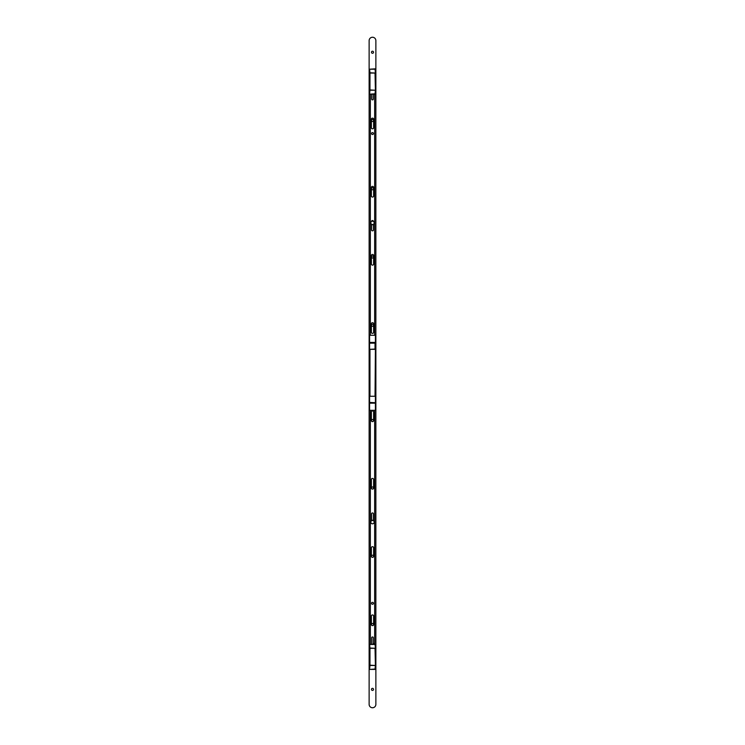 <?xml version="1.0" encoding="UTF-8"?>
<svg xmlns="http://www.w3.org/2000/svg" width="745" height="745" viewBox="0 0 745 745"><rect width="100%" height="100%" fill="white"/><g stroke="black" fill="none" stroke-linecap="round" stroke-linejoin="round"><path stroke-width="1.12" d="M375.406 349.331L369.967 349.331L369.967 396.265L375.033 396.265L375.406 349.331L375.406 410.299L369.594 410.299L369.594 402.421L375.033 402.691L369.594 402.421L369.594 349.331L375.033 349.07L375.033 342.914L375.406 349.172M369.594 342.802L369.594 335.297L375.406 335.297L375.406 342.802L369.594 342.802L369.594 349.331L369.594 343.175L375.406 343.175M375.406 346.546L375.406 348.204M369.594 402.803L369.594 396.265L375.406 396.265L375.406 402.421M375.406 644.472L375.406 669.029L369.967 669.41L375.033 669.41L375.406 665.201L375.033 648.299L369.967 648.299L369.967 665.201L375.033 665.462L369.967 665.462L369.594 669.029L369.594 644.472L369.967 648.038L375.406 648.299L375.033 644.09L369.594 644.472L375.406 644.472M375.406 69.22L375.406 93.777L369.967 94.159L375.033 94.159L375.406 89.949L375.033 73.047L369.967 73.047L369.967 89.949L375.033 90.219L369.967 90.219L369.594 93.777L369.594 69.22L369.967 72.787L375.406 73.047L375.033 68.847L369.594 69.22L375.406 69.22M371.466 420.497A1.034 1.034 0 0 1 372.5 419.472A1.034 1.034 0 0 1 373.534 420.497A1.034 1.034 0 0 1 372.5 421.53A1.034 1.034 0 0 1 371.466 420.497M371.466 488.003A1.034 1.034 0 0 1 372.5 486.969A1.034 1.034 0 0 1 373.534 488.003A1.034 1.034 0 0 1 372.5 489.027A1.034 1.034 0 0 1 371.466 488.003M371.466 556.254A1.034 1.034 0 0 1 372.5 555.221A1.034 1.034 0 0 1 373.534 556.254A1.034 1.034 0 0 1 372.5 557.279A1.034 1.034 0 0 1 371.466 556.254M371.466 624.496A1.034 1.034 0 0 1 372.5 623.472A1.034 1.034 0 0 1 373.534 624.496A1.034 1.034 0 0 1 372.5 625.53A1.034 1.034 0 0 1 371.466 624.496M371.466 689.376A1.034 1.034 0 0 1 372.5 688.343A1.034 1.034 0 0 1 373.534 689.376A1.034 1.034 0 0 1 372.5 690.41A1.034 1.034 0 0 1 371.466 689.376M371.466 325.248A1.034 1.034 0 0 1 372.5 324.215A1.034 1.034 0 0 1 373.534 325.248A1.034 1.034 0 0 1 372.5 326.282A1.034 1.034 0 0 1 371.466 325.248M371.466 256.997A1.034 1.034 0 0 1 372.5 255.973A1.034 1.034 0 0 1 373.534 256.997A1.034 1.034 0 0 1 372.5 258.031A1.034 1.034 0 0 1 371.466 256.997M371.466 188.746A1.034 1.034 0 0 1 372.5 187.721A1.034 1.034 0 0 1 373.534 188.746A1.034 1.034 0 0 1 372.5 189.779A1.034 1.034 0 0 1 371.466 188.746M371.466 120.504A1.034 1.034 0 0 1 372.5 119.47A1.034 1.034 0 0 1 373.534 120.504A1.034 1.034 0 0 1 372.5 121.528A1.034 1.034 0 0 1 371.466 120.504M371.466 52.252A1.034 1.034 0 0 1 372.5 51.219A1.034 1.034 0 0 1 373.534 52.252A1.034 1.034 0 0 1 372.5 53.277A1.034 1.034 0 0 1 371.466 52.252M375.871 704.379A3.371 3.371 0 0 1 372.5 707.75A3.371 3.371 0 0 1 369.129 704.379L369.129 40.621A3.371 3.371 0 0 1 372.5 37.25A3.371 3.371 0 0 1 375.871 40.621L375.871 704.379M372.5 602.36A0.959 0.959 0 0 1 373.459 603.31A0.959 0.959 0 0 1 372.5 604.269A0.959 0.959 0 0 1 371.541 603.31A0.959 0.959 0 0 1 372.5 602.36M372.5 421.623A1.127 1.127 0 0 1 371.373 420.497L371.373 412.06A1.127 1.127 0 0 1 372.5 410.942A1.127 1.127 0 0 1 373.627 412.06L373.627 420.497A1.127 1.127 0 0 1 372.5 421.623M372.5 489.12A1.127 1.127 0 0 1 371.373 488.003L371.373 479.566A1.127 1.127 0 0 1 372.5 478.439A1.127 1.127 0 0 1 373.627 479.566L373.627 488.003A1.127 1.127 0 0 1 372.5 489.12M372.5 557.372A1.127 1.127 0 0 1 371.373 556.254L371.373 547.817A1.127 1.127 0 0 1 372.5 546.69A1.127 1.127 0 0 1 373.627 547.817L373.627 556.254A1.127 1.127 0 0 1 372.5 557.372M372.5 625.623A1.127 1.127 0 0 1 371.373 624.496L371.373 616.059A1.127 1.127 0 0 1 372.5 614.942A1.127 1.127 0 0 1 373.627 616.059L373.627 624.496A1.127 1.127 0 0 1 372.5 625.623M374.13 644.09L374.661 642.861L374.661 410.299M370.339 410.299L370.339 644.09M371.559 520.718L371.559 513.873A0.941 0.941 0 0 1 372.5 512.942A0.941 0.941 0 0 1 373.441 513.873L373.441 520.718M371.708 644.09L371.708 637.757A0.792 0.792 0 0 1 372.5 636.966A0.792 0.792 0 0 1 373.292 637.757L373.292 644.09M373.441 520.634A1.76 1.76 0 0 0 371.559 520.634M371.559 520.504A1.872 1.872 0 0 1 373.441 520.504M371.559 224.366A1.76 1.76 0 0 0 373.441 224.366M373.441 224.496A1.872 1.872 0 0 1 371.559 224.496M373.431 221.377A1.76 1.76 0 0 0 371.569 221.377M371.587 221.237A1.872 1.872 0 0 1 373.413 221.237M371.373 323.824A1.127 1.127 0 0 1 372.5 322.697A1.127 1.127 0 0 1 373.627 323.824L373.627 332.261A1.127 1.127 0 0 1 372.5 333.387A1.127 1.127 0 0 1 371.373 332.261L371.373 323.824M371.373 255.572A1.127 1.127 0 0 1 372.5 254.445A1.127 1.127 0 0 1 373.627 255.572L373.627 264.009A1.127 1.127 0 0 1 372.5 265.136A1.127 1.127 0 0 1 371.373 264.009L371.373 255.572M371.559 221.47L371.559 221.451A0.941 0.941 0 0 1 372.5 220.511A0.941 0.941 0 0 1 373.441 221.451L373.441 221.47M371.373 187.517A1.127 1.127 0 0 1 372.5 186.39A1.127 1.127 0 0 1 373.627 187.517L373.627 195.954A1.127 1.127 0 0 1 372.5 197.071A1.127 1.127 0 0 1 371.373 195.954L371.373 187.517M371.373 119.265A1.127 1.127 0 0 1 372.5 118.138A1.127 1.127 0 0 1 373.627 119.265L373.627 127.702A1.127 1.127 0 0 1 372.5 128.829A1.127 1.127 0 0 1 371.373 127.702L371.373 119.265M372.5 132.591A0.959 0.959 0 0 1 373.459 133.551A0.959 0.959 0 0 1 372.5 134.51A0.959 0.959 0 0 1 371.541 133.551A0.959 0.959 0 0 1 372.5 132.591M373.292 94.159L373.292 99.085A0.792 0.792 0 0 1 372.5 99.877A0.792 0.792 0 0 1 371.708 99.085L371.708 94.159M370.339 335.297L370.339 94.159M374.661 94.159L374.661 335.297M373.441 224.282L373.441 229.888A0.941 0.941 0 0 1 372.5 230.829A0.941 0.941 0 0 1 371.559 229.888L371.559 224.282M370.814 522.124A1.686 1.686 0 0 0 372.5 523.81A1.686 1.686 0 0 0 374.186 522.124A1.686 1.686 0 0 0 372.5 520.438A1.686 1.686 0 0 0 370.814 522.124M370.814 222.876A1.686 1.686 0 0 0 372.5 224.562A1.686 1.686 0 0 0 374.186 222.876A1.686 1.686 0 0 0 372.5 221.191A1.686 1.686 0 0 0 370.814 222.876M375.406 402.803L375.406 402.086M375.406 403.082L374.661 402.803M370.339 402.803L374.661 403.082M370.339 403.082L369.594 403.082M375.406 342.802L375.406 343.51M369.594 342.523L370.339 342.802M374.661 342.802L370.339 342.523M374.661 342.523L375.406 342.523M375.406 403.175L369.594 403.175M369.594 342.421L375.406 342.421"/></g></svg>
